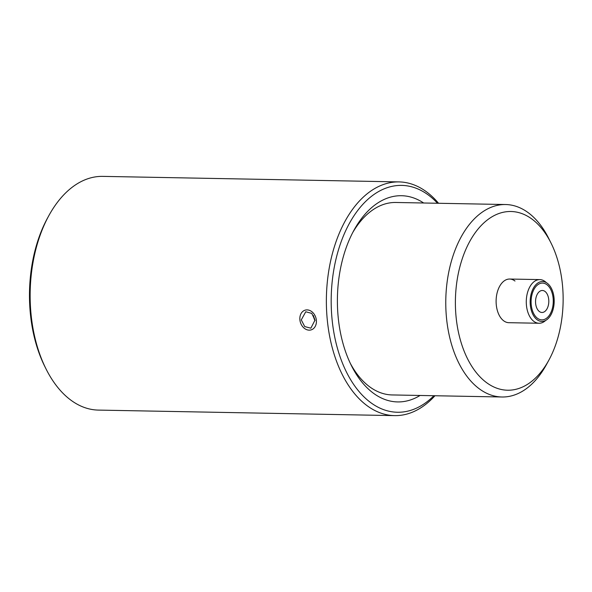 <?xml version="1.0" encoding="UTF-8"?>
<svg xmlns="http://www.w3.org/2000/svg" width="592" height="592" viewBox="0 0 592 592"><rect width="100%" height="100%" fill="white"/><g stroke="black" fill="none" stroke-linecap="round" stroke-linejoin="round"><path stroke-width="0.89" d="M437.525 203.256A113.442 68.361 91.1 0 0 362.408 204.817A113.442 68.361 91.1 0 0 332.119 319.798A113.442 68.361 91.1 0 0 433.929 395.722M420.068 395.463A103.126 62.145 -88.9 0 1 351.374 365.53A103.126 62.145 -88.9 0 1 338.247 317.889A103.126 62.145 -88.9 0 1 353.898 230.347A103.126 62.145 -88.9 0 1 423.657 202.997M438.561 203.278A116.876 70.433 91.1 0 0 398.993 181.907A116.876 70.433 91.1 0 0 327.332 320.383A116.876 70.433 91.1 0 0 394.635 415.621A116.876 70.433 91.1 0 0 434.965 395.745M394.635 415.621L98.413 410.093A116.876 70.433 -88.9 0 1 45.984 368.846A116.876 70.433 -88.9 0 1 31.11 314.855A116.876 70.433 -88.9 0 1 48.847 215.636A116.876 70.433 -88.9 0 1 102.779 176.379L398.993 181.907M314.988 320.154L310.859 328.175L304.725 326.584L301.276 319.895L305.753 311.762L311.769 313.39L314.988 320.154L313.538 316.084A8.591 6.727 -107.3 0 0 315.025 320.561A8.591 6.727 72.7 0 1 313.538 316.084L313.501 315.566A8.591 6.727 -107.3 0 0 313.538 316.084A8.591 6.727 -107.3 0 1 313.494 315.558M551.026 243.046L548.754 238.495A96.252 58.001 91.1 0 0 505.575 204.529A96.252 58.001 91.1 0 0 446.56 318.563A96.252 58.001 91.1 0 0 501.986 396.995A96.252 58.001 91.1 0 0 546.401 364.665L548.836 360.202A89.377 53.865 91.1 0 0 562.4 284.33A89.377 53.865 91.1 0 0 551.026 243.046A89.377 53.865 91.1 0 0 487.046 220.194A89.377 53.865 91.1 0 0 456.129 317.393A89.377 53.865 91.1 0 0 493.869 386.99A89.377 53.865 91.1 0 0 548.836 360.202M350.235 363.192A96.252 58.001 91.1 0 0 392.274 394.945L501.986 396.995M45.984 368.846L44.851 366.574A113.442 68.361 -88.9 0 1 30.414 314.167A113.442 68.361 -88.9 0 1 47.626 217.871L48.847 215.636M546.386 282.673A21.83 13.157 91.1 0 0 539.845 279.602A21.83 13.157 91.1 0 0 526.458 305.465A21.83 13.157 91.1 0 0 539.031 323.254A21.83 13.157 91.1 0 0 545.683 320.427M539.845 279.602L509.675 279.039A21.83 13.157 91.1 0 0 496.288 304.902A21.83 13.157 91.1 0 0 508.861 322.692A21.83 13.157 -88.9 0 1 496.288 304.902A21.83 13.157 -88.9 0 1 509.675 279.039A21.83 13.157 -88.9 0 1 514.996 281.03M505.575 204.529L395.863 202.479A96.252 58.001 91.1 0 0 352.669 232.649M531.246 304.88A18.389 11.085 91.1 0 0 539.009 319.199A18.389 11.085 91.1 0 0 550.323 313.686A18.389 11.085 91.1 0 0 553.113 298.079A18.389 11.085 91.1 0 0 550.775 289.577A18.389 11.085 91.1 0 0 537.61 284.878A18.389 11.085 91.1 0 0 531.246 304.88M548.717 299.441A11.004 6.63 -88.9 0 1 541.976 312.48A11.004 6.63 -88.9 0 1 535.642 303.511A11.004 6.63 -88.9 0 1 542.383 290.48A11.004 6.63 -88.9 0 1 548.717 299.441M299.9 319.872A10.316 8.073 72.7 0 1 305.065 310.178A10.316 8.073 72.7 0 1 316.357 320.176A10.316 8.073 72.7 0 1 311.192 329.87A10.316 8.073 72.7 0 1 299.9 319.872M530.328 305.169A19.936 12.018 91.1 0 0 541.806 321.412A19.936 12.018 91.1 0 0 554.031 297.791A19.936 12.018 91.1 0 0 542.553 281.54A19.936 12.018 91.1 0 0 530.328 305.169M508.861 322.692L539.031 323.254"/></g></svg>
